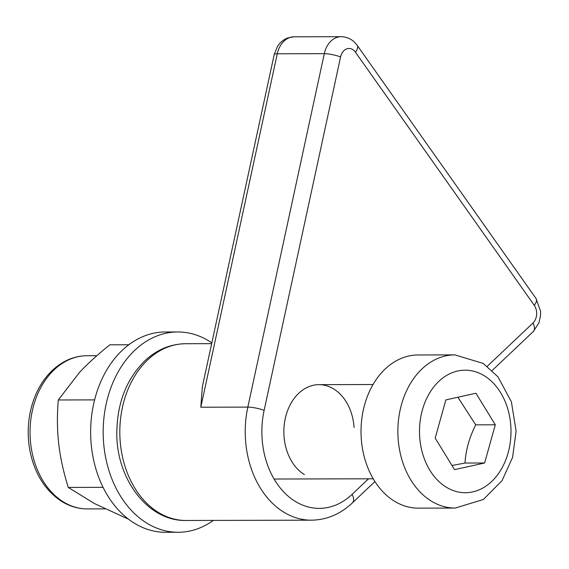 <?xml version="1.0" encoding="UTF-8"?>
<svg xmlns="http://www.w3.org/2000/svg" width="569" height="569" viewBox="0 0 569 569"><rect width="100%" height="100%" fill="white"/><g stroke="black" fill="none" stroke-linecap="round" stroke-linejoin="round"><path stroke-width="0.85" d="M128.786 344.764L109.838 344.807C97.697 354.551 87.583 363.755 79.518 372.403L58.294 399.979C57.007 415.427 57.149 430 58.721 443.713C60.271 457.419 63.451 471.993 68.252 487.427L94.461 503.572L128.494 519.17M94.589 399.893L58.294 399.979M103.074 487.341L68.252 487.427M211.832 342.879A100.158 74.781 89.9 0 0 177.727 331.962L165.188 331.99A100.158 74.781 89.9 0 0 90.642 432.319A100.158 74.781 89.9 0 0 165.65 532.299L178.197 532.271A100.158 74.781 89.9 0 0 213.354 520.407M177.727 331.962A100.158 74.781 89.9 0 0 103.181 432.291A100.158 74.781 89.9 0 0 178.197 532.271M495.307 424.794L484.617 462.995L454.553 469.653L435.178 438.109L445.868 399.9L475.933 393.243L495.307 424.794L475.705 424.837L457.881 397.24M484.617 462.995L465.015 463.045C465.748 450.314 469.311 437.575 475.705 424.837M451.999 465.499L465.015 463.045M455.228 508.06L418.393 508.145A76.587 57.185 -90.1 0 1 364.658 404.595A76.587 57.185 -90.1 0 1 418.037 354.971L454.873 354.878A76.587 57.185 -90.1 0 0 401.501 404.509A76.587 57.185 -90.1 0 0 434.993 503.16A76.587 57.185 -90.1 0 0 455.228 508.06L483.337 499.504L502.064 480.627L512.577 457.412L516.119 431.153L511.382 401.785L497.953 376.82L483.188 363.42L454.873 354.878M304.365 474.589A47.135 35.193 -90.1 0 1 284.664 421.721A47.135 35.193 -90.1 0 1 318.946 384.658A47.135 35.193 -90.1 0 1 354.096 427.483M368.52 478.806L352.119 494.34A76.587 57.185 -90.1 0 1 285.915 494.148A76.587 57.185 -90.1 0 1 264.123 410.377A11.785 2.205 -167.8 0 0 247.835 407.105L200.807 407.212L202.344 386.728L274.194 54.588A11.785 2.205 -167.8 0 1 277.267 53.785L324.294 53.678A11.785 2.205 12.2 0 1 340.582 56.95A11.785 8.798 -90.1 0 1 346.955 48.792A11.785 8.798 -90.1 0 1 355.419 52.156A11.785 5.37 -35.2 0 0 357.204 45.371L536.048 298.533L540.522 311.115L540.55 315.425L538.886 323L533.231 331.606L492.149 370.519M87.05 355.732C78.266 355.796 69.937 358.2 62.071 362.937C49.887 370.533 40.74 381.998 34.624 397.333C27.789 415.349 26.402 434.047 30.47 453.436C35.491 475.058 45.883 491.04 61.637 501.367C69.738 506.374 78.323 508.892 87.406 508.914A76.587 57.185 -90.1 0 1 30.043 432.461A76.587 57.185 -90.1 0 1 87.05 355.732L96.844 355.71M508.081 453.024A61.274 45.748 -90.1 0 1 449.197 488.799A61.274 45.748 -90.1 0 1 422.404 409.879A61.274 45.748 -90.1 0 1 481.289 374.096A61.274 45.748 -90.1 0 1 508.081 453.024M341.222 36.701A23.564 17.596 89.9 0 0 324.294 53.678L247.835 407.105A88.373 65.983 89.9 0 0 311.421 520.18C326.734 519.917 340.39 514.163 352.382 502.911A11.785 6.408 46.6 0 0 352.119 494.34M355.419 52.156L534.263 305.318A11.785 5.37 -35.2 0 0 536.048 298.533M534.263 305.318A11.785 8.798 -90.1 0 1 532.968 323.028A11.785 6.408 46.6 0 1 533.231 331.606M532.968 323.028L487.27 366.315M264.123 410.377L340.582 56.95M311.421 520.18L186.006 520.471A88.373 65.983 -90.1 0 1 131.965 483.095A88.373 65.983 -90.1 0 1 127.136 391.529A88.373 65.983 -90.1 0 1 185.594 343.726L211.661 343.662M200.807 407.212L277.267 53.785A23.564 17.596 -90.1 0 1 294.109 36.807L288.234 37.782C283.703 39.382 280.09 42.319 277.402 46.594L274.194 54.588M87.406 508.914L105.101 508.878M373.029 384.53L318.946 384.658M373.243 478.792L274.087 479.027M294.109 36.807L341.144 36.701C347.78 36.9 353.136 39.787 357.204 45.371M374.935 481.545L352.382 502.911M186.006 520.471C147.62 521.417 115.92 478.38 116.83 432.049C117.285 402.34 126.83 378.399 145.458 360.227C157.286 349.466 170.664 343.961 185.594 343.726"/></g></svg>
